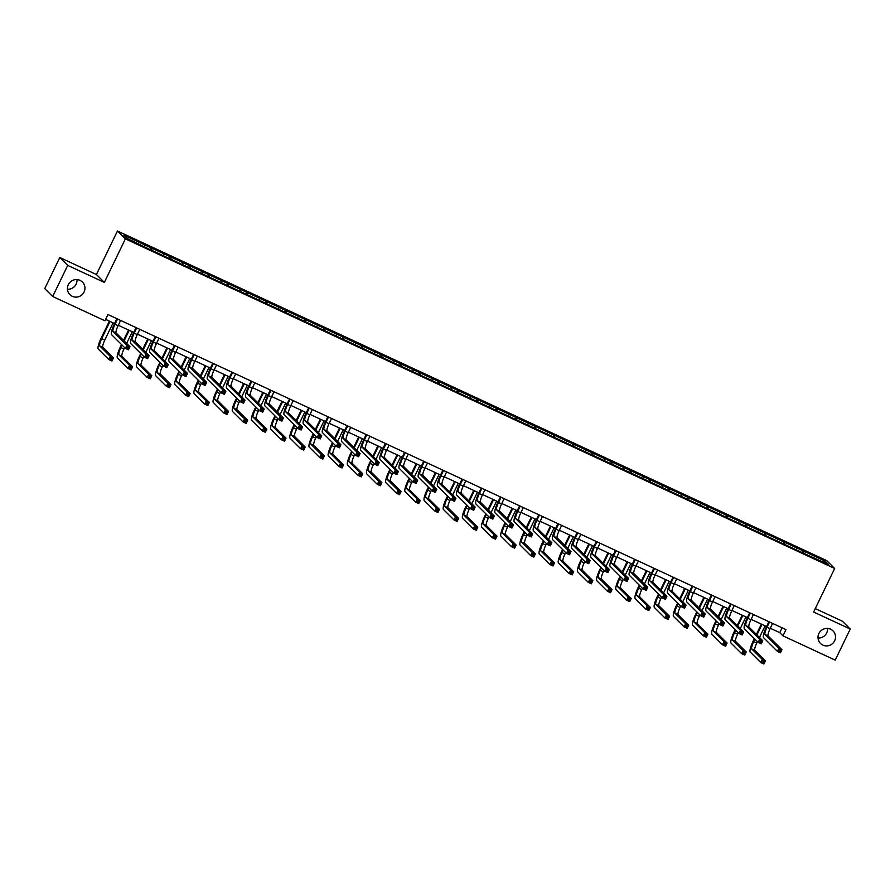 <?xml version="1.0" encoding="UTF-8"?>
<svg xmlns="http://www.w3.org/2000/svg" width="895" height="895" viewBox="0 0 895 895"><rect width="100%" height="100%" fill="white"/><g stroke="black" fill="none" stroke-linecap="round" stroke-linejoin="round"><path stroke-width="1.34" d="M76.981 279.62A8.861 8.648 -45.2 0 1 67.449 289.23M84.052 292.016A8.861 8.648 -45.2 0 1 69.944 294.656A8.861 8.648 -45.2 0 1 68.311 284.699A8.861 8.648 -45.2 0 1 82.43 282.059A8.861 8.648 -45.2 0 1 84.052 292.016M827.551 628.413A8.861 8.648 -45.2 0 1 818.019 638.023M834.621 640.809A8.861 8.648 -45.2 0 1 820.514 643.449A8.861 8.648 -45.2 0 1 818.891 633.503A8.861 8.648 -45.2 0 1 832.999 630.863A8.861 8.648 -45.2 0 1 834.621 640.809M59.786 257.514L67.718 265.39L104.346 282.406L96.414 274.53L59.786 257.514L44.75 288.604L52.682 296.48L104.928 320.757L107.937 314.537L785.978 629.632L782.98 635.853L835.214 660.13L850.25 629.04L842.318 621.164L815.267 608.6M96.414 274.53L117.458 230.999L826.723 560.606L834.666 568.482L125.389 238.875L117.458 230.999M825.011 561.042L123.857 235.206L127.112 238.439L148.794 248.933L808.151 555.336L828.267 564.275L825.011 561.042L823.31 561.97M152.128 248.351L151.624 250.242M163.919 253.833L163.516 255.355M171.303 257.257L170.8 259.158M183.106 262.738L182.692 264.271M190.478 266.173L189.975 268.064M202.281 271.655L201.867 273.188M209.654 275.078L209.15 276.98M221.457 280.56L221.043 282.093M228.829 283.995L228.326 285.885M240.632 289.477L240.218 291.009M248.004 292.9L247.501 294.802M259.807 298.382L259.393 299.914M267.18 301.816L266.676 303.707M278.983 307.298L278.58 308.831M286.355 310.722L285.852 312.623M298.158 316.203L297.755 317.736M305.531 319.638L305.027 321.529M317.333 325.12L316.931 326.653M324.706 328.543L324.203 330.445M336.509 334.036L336.106 335.558M343.881 337.46L343.378 339.362M355.684 342.942L355.281 344.474M363.057 346.365L362.553 348.267M374.86 351.858L374.457 353.38M382.232 355.281L381.729 357.183M394.035 360.763L393.632 362.296M401.407 364.198L400.904 366.089M413.21 369.68L412.808 371.212M420.594 373.103L420.091 375.005M432.386 378.585L431.983 380.118M439.769 382.02L439.266 383.91M451.561 387.501L451.158 389.034M458.945 390.925L458.441 392.827M470.736 396.407L470.334 397.939M478.12 399.841L477.617 401.732M489.923 405.323L489.509 406.856M497.296 408.746L496.792 410.648M509.098 414.228L508.684 415.761M516.471 417.663L515.967 419.554M528.274 423.145L527.86 424.678M535.646 426.568L535.143 428.47M547.449 432.061L547.035 433.583M554.822 435.485L554.318 437.386M566.625 440.966L566.211 442.499M573.997 444.39L573.494 446.292M585.8 449.883L585.397 451.404M593.172 453.306L592.669 455.208M604.975 458.788L604.572 460.321M612.348 462.223L611.844 464.113M624.151 467.705L623.748 469.226M631.523 471.128L631.02 473.03M643.326 476.61L642.923 478.143M650.699 480.044L650.195 481.935M662.501 485.526L662.099 487.059M669.874 488.95L669.37 490.852M681.677 494.432L681.274 495.964M689.049 497.866L688.546 499.757M700.852 503.348L700.449 504.881M708.225 506.771L707.721 508.673M720.027 512.253L719.625 513.786M727.411 515.688L726.908 517.578M739.203 521.17L738.8 522.702M746.587 524.593L746.083 526.495M758.378 530.075L757.975 531.608M765.762 533.51L765.259 535.4M777.554 538.991L777.151 540.524M784.937 542.415L784.434 544.317M796.74 547.908L796.326 549.429M804.113 551.331L803.609 553.233M67.718 265.39L52.682 296.48M104.346 282.406L125.389 238.875M834.666 568.482L813.622 612.012L850.25 629.04M770.271 628.256L779.758 632.664L782.98 635.853M105.599 319.37L114.571 323.542M118.285 325.265L133.747 332.448M137.461 334.182L152.922 341.364M156.636 343.087L172.097 350.269M175.812 352.003L191.273 359.186M194.987 360.909L210.448 368.091M214.162 369.825L229.623 377.008M233.349 378.73L248.799 385.913M252.524 387.647L267.974 394.829M271.7 396.563L287.15 403.746M290.875 405.469L306.325 412.651M310.05 414.385L325.5 421.567M329.226 423.29L344.676 430.473M348.401 432.207L363.851 439.389M367.576 441.112L383.026 448.294M386.752 450.028L402.202 457.211M405.927 458.934L421.388 466.116M425.103 467.85L440.564 475.032M444.278 476.755L459.739 483.938M463.453 485.672L478.914 492.854M482.629 494.577L498.09 501.759M501.804 503.493L517.265 510.676M520.979 512.41L536.441 519.592M540.166 521.315L555.616 528.497M559.341 530.232L574.791 537.414M578.517 539.137L593.967 546.319M597.692 548.053L613.142 555.236M616.868 556.958L632.317 564.141M636.043 565.875L651.493 573.057M655.218 574.78L670.668 581.963M674.394 583.697L689.844 590.879M693.569 592.602L709.019 599.784M712.744 601.518L728.206 608.701M731.92 610.435L747.381 617.617M751.095 619.34L766.556 626.522M144.744 244.917L144.341 246.449M782.096 627.831L779.758 632.664M803.33 550.559L802.323 552.629M784.154 541.643L783.147 543.724M764.979 532.726L763.972 534.807M745.803 523.821L744.797 525.902M726.628 514.905L725.621 516.986M707.442 505.999L706.446 508.08M688.266 497.083L687.27 499.164M669.091 488.178L668.095 490.247M649.915 479.261L648.92 481.342M630.74 470.356L629.733 472.426M611.565 461.44L610.558 463.52M592.389 452.534L591.382 454.604M573.214 443.618L572.207 445.699M554.039 434.701L553.032 436.782M534.863 425.796L533.856 427.877M515.688 416.88L514.681 418.961M496.512 407.975L495.506 410.055M477.337 399.058L476.33 401.139M458.162 390.153L457.155 392.223M438.986 381.236L437.979 383.317M419.811 372.331L418.804 374.401M400.636 363.415L399.629 365.496M381.449 354.509L380.453 356.579M362.274 345.593L361.278 347.674M343.098 336.688L342.103 338.757M323.923 327.771L322.916 329.852M304.747 318.855L303.741 320.936M285.572 309.95L284.565 312.031M266.397 301.033L265.39 303.114M247.221 292.128L246.214 294.209M228.046 283.212L227.039 285.292M208.871 274.306L207.864 276.376M189.695 265.39L188.688 267.471M170.52 256.485L169.513 258.554M151.344 247.568L150.338 249.649M769.532 621.991L766.993 627.25A6.925 1.421 -65.1 0 0 765.057 634.533L778.885 648.249L781.962 649.68L780.451 652.791L777.386 651.359L763.558 637.643A10.393 2.137 114.9 0 1 766.456 626.724L768.894 621.689M772.609 623.423L770.069 628.682A6.925 1.421 -65.1 0 0 768.134 635.965L781.962 649.68L780.865 650.464L779.634 649.893L779.03 651.135L780.261 651.705L780.865 650.464M779.03 651.135L777.386 651.359L778.885 648.249L779.634 649.893M780.261 651.705L780.451 652.791M754.888 639.164L753.679 641.659A6.925 1.421 -65.1 0 0 751.744 648.942L762.361 659.458L765.426 660.89L763.927 664L760.851 662.568L750.245 652.052A10.393 2.137 114.9 0 1 753.143 641.122L754.351 638.627M756.387 634.421L761.365 624.117M765.091 625.84L759.463 637.475M757.438 641.681L756.756 643.08A6.925 1.421 -65.1 0 0 754.821 650.363L765.426 660.89L764.341 661.673L763.111 661.103L762.506 662.345L763.737 662.915L764.341 661.673M762.014 624.419L756.924 634.958M762.506 662.345L760.851 662.568L762.361 659.458L763.111 661.103M763.737 662.915L763.927 664M750.357 613.075L747.817 618.344A6.925 1.421 -65.1 0 0 745.882 625.627L759.71 639.343L762.786 640.764L761.276 643.874L758.21 642.453L744.383 628.737A10.393 2.137 114.9 0 1 747.28 617.807L749.708 612.773M753.433 614.507L750.894 619.765A6.925 1.421 -65.1 0 0 748.958 627.048L762.786 640.764L761.69 641.547L760.459 640.977L759.855 642.218L761.086 642.789L761.69 641.547M759.855 642.218L758.21 642.453L759.71 639.343L760.459 640.977M761.086 642.789L761.276 643.874M731.181 604.17L728.642 609.428A6.925 1.421 -65.1 0 0 726.706 616.711L740.534 630.427L743.611 631.859L742.1 634.969L739.035 633.537L725.207 619.821A10.393 2.137 114.9 0 1 728.105 608.902L730.533 603.868M734.258 605.591L731.718 610.86A6.925 1.421 -65.1 0 0 729.783 618.143L743.611 631.859L742.514 632.642L741.284 632.06L740.68 633.313L741.91 633.884L742.514 632.642M740.68 633.313L739.035 633.537L740.534 630.427L741.284 632.06M741.91 633.884L742.1 634.969M735.712 630.248L734.504 632.743A6.925 1.421 -65.1 0 0 732.569 640.026L743.186 650.553L746.251 651.974L744.752 655.084L741.675 653.663L731.07 643.136A10.393 2.137 114.9 0 1 733.967 632.217L735.175 629.711M737.212 625.515L742.19 615.201M745.915 616.935L740.288 628.57M738.252 632.776L737.581 634.175A6.925 1.421 -65.1 0 0 735.645 641.458L746.251 651.974L745.166 652.757L743.935 652.187L743.331 653.428L744.562 653.999L745.166 652.757M742.839 615.503L737.749 626.041M743.331 653.428L741.675 653.663L743.186 650.553L743.935 652.187M744.562 653.999L744.752 655.084M716.537 621.331L715.329 623.837A6.925 1.421 -65.1 0 0 713.393 631.109L724.01 641.637L727.076 643.069L725.576 646.179L722.5 644.747L711.894 634.219A10.393 2.137 114.9 0 1 714.792 623.3L716 620.806M718.036 616.599L723.015 606.295M726.74 608.018L721.113 619.653M719.077 623.86L718.405 625.258A6.925 1.421 -65.1 0 0 716.47 632.541L727.076 643.069L725.979 643.841L724.76 643.27L724.156 644.523L725.386 645.094L725.979 643.841M723.663 606.597L718.573 617.136M724.156 644.523L722.5 644.747L724.01 641.637L724.76 643.27M725.386 645.094L725.576 646.179M712.006 595.253L709.466 600.523A6.925 1.421 -65.1 0 0 707.531 607.806L721.359 621.522L724.435 622.942L722.925 626.053L719.849 624.62L706.032 610.916A10.393 2.137 114.9 0 1 708.929 599.986L711.357 594.951M715.083 596.685L712.532 601.943A6.925 1.421 -65.1 0 0 710.608 609.226L724.435 622.942L723.339 623.725L722.108 623.155L721.504 624.397L722.735 624.967L723.339 623.725M721.504 624.397L719.849 624.62L721.359 621.522L722.108 623.155M722.735 624.967L722.925 626.053M692.831 586.348L690.291 591.606A6.925 1.421 -65.1 0 0 688.356 598.889L702.183 612.605L705.249 614.037L703.75 617.147L700.673 615.715L686.857 601.999A10.393 2.137 114.9 0 1 689.754 591.08L692.182 586.046M695.907 587.769L693.356 593.038A6.925 1.421 -65.1 0 0 691.432 600.321L705.249 614.037L704.164 614.809L702.933 614.238L702.329 615.491L703.559 616.062L704.164 614.809M702.329 615.491L700.673 615.715L702.183 612.605L702.933 614.238M703.559 616.062L703.75 617.147M673.655 577.432L671.116 582.701A6.925 1.421 -65.1 0 0 669.18 589.984L683.008 603.689L686.073 605.121L684.574 608.231L681.498 606.799L667.67 593.094A10.393 2.137 114.9 0 1 670.579 582.164L673.006 577.13M676.732 578.864L674.181 584.122A6.925 1.421 -65.1 0 0 672.257 591.405L686.073 605.121L684.988 605.904L683.758 605.333L683.153 606.575L684.384 607.146L684.988 605.904M683.153 606.575L681.498 606.799L683.008 603.689L683.758 605.333M684.384 607.146L684.574 608.231M697.362 612.426L696.153 614.921A6.925 1.421 -65.1 0 0 694.218 622.204L704.835 632.72L707.9 634.152L706.401 637.262L703.325 635.83L692.719 625.314A10.393 2.137 114.9 0 1 695.616 614.384L696.825 611.889M698.861 607.694L703.839 597.379M707.565 599.113L701.937 610.748M699.901 614.943L699.23 616.353A6.925 1.421 -65.1 0 0 697.294 623.636L707.9 634.152L706.804 634.935L705.584 634.365L704.98 635.607L706.211 636.177L706.804 634.935M704.488 597.681L699.398 608.22M704.98 635.607L703.325 635.83L704.835 632.72L705.584 634.365M706.211 636.177L706.401 637.262M678.186 603.51L676.978 606.004A6.925 1.421 -65.1 0 0 675.043 613.288L685.648 623.815L688.725 625.247L687.226 628.357L684.149 626.925L673.543 616.398A10.393 2.137 114.9 0 1 676.441 605.479L677.649 602.984M679.685 598.777L684.664 588.474M688.389 590.197L682.762 601.832M680.726 606.038L680.055 607.437A6.925 1.421 -65.1 0 0 678.119 614.72L688.725 625.247L687.628 626.019L686.398 625.448L685.805 626.701L687.036 627.272L687.628 626.019M685.313 588.776L680.222 599.314M685.805 626.701L684.149 626.925L685.648 623.815L686.398 625.448M687.036 627.272L687.226 628.357M659.011 594.604L657.803 597.099A6.925 1.421 -65.1 0 0 655.867 604.382L666.473 614.899L669.549 616.331L668.05 619.441L664.974 618.009L654.368 607.492A10.393 2.137 114.9 0 1 657.266 596.562L658.474 594.067M660.51 589.861L665.488 579.557M669.214 581.291L663.587 592.926M661.55 597.122L660.879 598.531A6.925 1.421 -65.1 0 0 658.944 605.814L669.549 616.331L668.453 617.114L667.222 616.543L666.63 617.785L667.86 618.356L668.453 617.114M666.137 579.859L661.047 590.398M666.63 617.785L664.974 618.009L666.473 614.899L667.222 616.543M667.86 618.356L668.05 619.441M654.48 568.526L651.94 573.784A6.925 1.421 -65.1 0 0 650.005 581.068L663.833 594.783L666.898 596.215L665.399 599.326L662.322 597.894L648.495 584.178A10.393 2.137 114.9 0 1 651.403 573.259L653.831 568.224M657.556 569.947L655.006 575.216A6.925 1.421 -65.1 0 0 653.07 582.5L666.898 596.215L665.813 596.987L664.582 596.417L663.978 597.659L665.209 598.24L665.813 596.987M663.978 597.659L662.322 597.894L663.833 594.783L664.582 596.417M665.209 598.24L665.399 599.326M639.835 585.688L638.627 588.183A6.925 1.421 -65.1 0 0 636.692 595.466L647.298 605.993L650.374 607.425L648.875 610.524L645.798 609.103L635.193 598.576A10.393 2.137 114.9 0 1 638.09 587.657L639.298 585.162M641.335 580.956L646.313 570.652M650.038 572.375L644.411 584.01M642.375 588.216L641.704 589.615A6.925 1.421 -65.1 0 0 639.768 596.898L650.374 607.425L649.278 608.197L648.047 607.627L647.454 608.868L648.674 609.439L649.278 608.197M646.962 570.943L641.86 581.481M647.454 608.868L645.798 609.103L647.298 605.993L648.047 607.627M648.674 609.439L648.875 610.524M635.305 559.61L632.765 564.879A6.925 1.421 -65.1 0 0 630.83 572.162L644.657 585.867L647.723 587.299L646.224 590.409L643.147 588.977L629.319 575.261A10.393 2.137 114.9 0 1 632.228 564.342L634.656 559.308M638.381 561.042L635.83 566.3A6.925 1.421 -65.1 0 0 633.895 573.583L647.723 587.299L646.626 588.082L645.407 587.512L644.803 588.753L646.033 589.324L646.626 588.082M644.803 588.753L643.147 588.977L644.657 585.867L645.407 587.512M646.033 589.324L646.224 590.409M620.66 576.783L619.452 579.278A6.925 1.421 -65.1 0 0 617.516 586.561L628.122 597.077L631.199 598.509L629.7 601.619L626.623 600.187L616.017 589.671A10.393 2.137 114.9 0 1 618.915 578.741L620.123 576.246M622.148 572.039L627.138 561.736M630.852 563.47L625.236 575.093M623.2 579.3L622.528 580.698A6.925 1.421 -65.1 0 0 620.593 587.981L631.199 598.509L630.102 599.292L628.872 598.721L628.279 599.963L629.498 600.534L630.102 599.292M627.787 562.038L622.685 572.576M628.279 599.963L626.623 600.187L628.122 597.077L628.872 598.721M629.498 600.534L629.7 601.619M616.129 550.705L613.578 555.963A6.925 1.421 -65.1 0 0 611.654 563.246L625.482 576.962L628.547 578.383L627.048 581.493L623.972 580.072L610.144 566.356A10.393 2.137 114.9 0 1 613.053 555.426L615.48 550.403M619.206 552.125L616.655 557.395A6.925 1.421 -65.1 0 0 614.72 564.678L628.547 578.383L627.451 579.166L626.231 578.595L625.627 579.837L626.858 580.407L627.451 579.166M625.627 579.837L623.972 580.072L625.482 576.962L626.231 578.595M626.858 580.407L627.048 581.493M601.485 567.866L600.276 570.361A6.925 1.421 -65.1 0 0 598.341 577.644L608.947 588.172L612.023 589.592L610.524 592.703L607.448 591.282L596.842 580.754A10.393 2.137 114.9 0 1 599.74 569.835L600.948 567.34M602.973 563.134L607.962 552.819M611.677 554.553L606.06 566.188M604.024 570.395L603.353 571.793A6.925 1.421 -65.1 0 0 601.418 579.076L612.023 589.592L610.927 590.376L609.696 589.805L609.092 591.047L610.323 591.617L610.927 590.376M608.611 553.121L603.51 563.66M609.092 591.047L607.448 591.282L608.947 588.172L609.696 589.805M610.323 591.617L610.524 592.703M596.954 541.788L594.403 547.058A6.925 1.421 -65.1 0 0 592.479 554.329L606.295 568.045L609.372 569.477L607.873 572.587L604.796 571.155L590.968 557.44A10.393 2.137 114.9 0 1 593.866 546.521L596.305 541.486M600.03 543.22L597.48 548.478A6.925 1.421 -65.1 0 0 595.544 555.761L609.372 569.477L608.276 570.26L607.045 569.69L606.452 570.932L607.683 571.502L608.276 570.26M606.452 570.932L604.796 571.155L606.295 568.045L607.045 569.69M607.683 571.502L607.873 572.587M582.309 558.961L581.101 561.456A6.925 1.421 -65.1 0 0 579.166 568.739L589.771 579.255L592.848 580.687L591.338 583.797L588.272 582.365L577.667 571.849A10.393 2.137 114.9 0 1 580.564 560.919L581.772 558.424M583.797 554.218L588.787 543.914M592.501 545.637L586.885 557.272M584.849 561.478L584.166 562.877A6.925 1.421 -65.1 0 0 582.242 570.16L592.848 580.687L591.752 581.47L590.521 580.9L589.917 582.142L591.147 582.712L591.752 581.47M589.436 544.216L584.334 554.755M589.917 582.142L588.272 582.365L589.771 579.255L590.521 580.9M591.147 582.712L591.338 583.797M577.778 532.872L575.228 538.141A6.925 1.421 -65.1 0 0 573.303 545.424L587.12 559.14L590.197 560.561L588.697 563.671L585.621 562.25L571.793 548.534A10.393 2.137 114.9 0 1 574.691 537.604L577.13 532.581M580.844 534.304L578.304 539.573A6.925 1.421 -65.1 0 0 576.369 546.856L590.197 560.561L589.1 561.344L587.87 560.773L587.277 562.015L588.507 562.586L589.1 561.344M587.277 562.015L585.621 562.25L587.12 559.14L587.87 560.773M588.507 562.586L588.697 563.671M563.134 550.045L561.926 552.539A6.925 1.421 -65.1 0 0 559.99 559.822L570.596 570.35L573.673 571.771L572.162 574.881L569.097 573.46L558.48 562.933A10.393 2.137 114.9 0 1 561.389 552.014L562.597 549.519M564.622 545.312L569.612 534.997M573.326 536.731L567.71 548.366M565.674 552.573L564.991 553.971A6.925 1.421 -65.1 0 0 563.067 561.255L573.673 571.771L572.576 572.554L571.346 571.983L570.741 573.225L571.972 573.796L572.576 572.554M570.26 535.299L565.159 545.838M570.741 573.225L569.097 573.46L570.596 570.35L571.346 571.983M571.972 573.796L572.162 574.881M558.603 523.967L556.052 529.225A6.925 1.421 -65.1 0 0 554.117 536.508L567.945 550.224L571.021 551.656L569.522 554.766L566.445 553.334L552.618 539.618A10.393 2.137 114.9 0 1 555.515 528.699L557.954 523.664M561.668 525.399L559.129 530.657A6.925 1.421 -65.1 0 0 557.193 537.94L571.021 551.656L569.925 552.439L568.694 551.868L568.101 553.11L569.321 553.681L569.925 552.439M568.101 553.11L566.445 553.334L567.945 550.224L568.694 551.868M569.321 553.681L569.522 554.766M543.947 541.139L542.75 543.634A6.925 1.421 -65.1 0 0 540.815 550.917L551.421 561.433L554.497 562.865L552.987 565.976L549.922 564.544L539.305 554.027A10.393 2.137 114.9 0 1 542.213 543.097L543.422 540.602M545.447 536.396L550.436 526.092M554.15 527.815L548.534 539.45M546.498 543.657L545.816 545.055A6.925 1.421 -65.1 0 0 543.88 552.338L554.497 562.865L553.401 563.649L552.17 563.078L551.566 564.32L552.797 564.89L553.401 563.649M551.085 526.394L545.984 536.933M551.566 564.32L549.922 564.544L551.421 561.433L552.17 563.078M552.797 564.89L552.987 565.976M539.428 515.05L536.877 520.319A6.925 1.421 -65.1 0 0 534.942 527.602L548.769 541.318L551.846 542.739L550.347 545.849L547.27 544.428L533.442 530.713A10.393 2.137 114.9 0 1 536.34 519.782L538.779 514.759M542.493 516.482L539.953 521.751A6.925 1.421 -65.1 0 0 538.018 529.034L551.846 542.739L550.749 543.522L549.519 542.952L548.926 544.194L550.145 544.764L550.749 543.522M548.926 544.194L547.27 544.428L548.769 541.318L549.519 542.952M550.145 544.764L550.347 545.849M524.772 532.223L523.575 534.718A6.925 1.421 -65.1 0 0 521.64 542.001L532.245 552.528L535.322 553.949L533.812 557.059L530.746 555.638L520.129 545.111A10.393 2.137 114.9 0 1 523.038 534.192L524.235 531.686M526.271 527.491L531.261 517.176M534.975 518.91L529.348 530.545M527.323 534.751L526.64 536.15A6.925 1.421 -65.1 0 0 524.705 543.433L535.322 553.949L534.225 554.732L532.995 554.162L532.391 555.403L533.621 555.974L534.225 554.732M531.898 517.478L526.808 528.016M532.391 555.403L530.746 555.638L532.245 552.528L532.995 554.162M533.621 555.974L533.812 557.059M520.252 506.145L517.702 511.403A6.925 1.421 -65.1 0 0 515.766 518.686L529.594 532.402L532.67 533.834L531.171 536.944L528.095 535.512L514.267 521.796A10.393 2.137 114.9 0 1 517.165 510.877L519.603 505.843M523.318 507.577L520.778 512.835A6.925 1.421 -65.1 0 0 518.843 520.118L532.67 533.834L531.574 534.617L530.343 534.046L529.739 535.288L530.97 535.859L531.574 534.617M529.739 535.288L528.095 535.512L529.594 532.402L530.343 534.046M530.97 535.859L531.171 536.944M505.597 523.318L504.4 525.812A6.925 1.421 -65.1 0 0 502.464 533.096L513.07 543.612L516.146 545.044L514.636 548.154L511.571 546.722L500.954 536.194A10.393 2.137 114.9 0 1 503.863 525.275L505.06 522.781M507.096 518.574L512.085 508.27M515.8 509.993L510.172 521.628M508.147 525.835L507.465 527.233A6.925 1.421 -65.1 0 0 505.53 534.516L516.146 545.044L515.05 545.827L513.819 545.245L513.215 546.498L514.446 547.069L515.05 545.827M512.723 508.573L507.633 519.111M513.215 546.498L511.571 546.722L513.07 543.612L513.819 545.245M514.446 547.069L514.636 548.154M501.077 497.228L498.526 502.498A6.925 1.421 -65.1 0 0 496.591 509.781L510.418 523.497L513.495 524.917L511.985 528.028L508.919 526.607L495.092 512.891A10.393 2.137 114.9 0 1 497.989 501.961L500.428 496.926M504.142 498.66L501.603 503.919A6.925 1.421 -65.1 0 0 499.667 511.202L513.495 524.917L512.399 525.701L511.168 525.13L510.564 526.372L511.795 526.942L512.399 525.701M510.564 526.372L508.919 526.607L510.418 523.497L511.168 525.13M511.795 526.942L511.985 528.028M486.421 514.401L485.213 516.896A6.925 1.421 -65.1 0 0 483.289 524.179L493.895 534.707L496.971 536.127L495.461 539.237L492.384 537.805L481.778 527.289A10.393 2.137 114.9 0 1 484.687 516.359L485.884 513.864M487.92 509.669L492.899 499.354M496.624 501.088L490.997 512.723M488.972 516.918L488.29 518.328A6.925 1.421 -65.1 0 0 486.354 525.611L496.971 536.127L495.875 536.91L494.644 536.34L494.04 537.582L495.271 538.152L495.875 536.91M493.548 499.656L488.457 510.195M494.04 537.582L492.384 537.805L493.895 534.707L494.644 536.34M495.271 538.152L495.461 539.237M481.89 488.323L479.351 493.581A6.925 1.421 -65.1 0 0 477.415 500.864L491.243 514.58L494.32 516.012L492.809 519.122L489.744 517.69L475.916 503.974A10.393 2.137 114.9 0 1 478.814 493.055L481.253 488.021M484.967 489.744L482.427 495.013A6.925 1.421 -65.1 0 0 480.492 502.296L494.32 516.012L493.223 516.795L491.993 516.214L491.389 517.467L492.619 518.037L493.223 516.795M491.389 517.467L489.744 517.69L491.243 514.58L491.993 516.214M492.619 518.037L492.809 519.122M467.246 505.485L466.038 507.98A6.925 1.421 -65.1 0 0 464.113 515.263L474.719 525.79L477.785 527.222L476.285 530.332L473.209 528.9L462.603 518.373A10.393 2.137 114.9 0 1 465.501 507.454L466.709 504.959M468.745 500.752L473.723 490.449M477.449 492.172L471.822 503.807M469.797 508.013L469.114 509.412A6.925 1.421 -65.1 0 0 467.179 516.695L477.785 527.222L476.699 527.994L475.469 527.423L474.865 528.676L476.095 529.247L476.699 527.994M474.372 490.751L469.282 501.289M474.865 528.676L473.209 528.9L474.719 525.79L475.469 527.423M476.095 529.247L476.285 530.332M462.715 479.407L460.175 484.676A6.925 1.421 -65.1 0 0 458.24 491.959L472.068 505.675L475.144 507.096L473.634 510.206L470.569 508.774L456.741 495.069A10.393 2.137 114.9 0 1 459.638 484.139L462.077 479.105M465.792 480.839L463.252 486.097A6.925 1.421 -65.1 0 0 461.317 493.38L475.144 507.096L474.048 507.879L472.817 507.308L472.213 508.55L473.444 509.121L474.048 507.879M472.213 508.55L470.569 508.774L472.068 505.675L472.817 507.308M473.444 509.121L473.634 510.206M448.071 496.58L446.862 499.074A6.925 1.421 -65.1 0 0 444.927 506.357L455.544 516.874L458.609 518.306L457.11 521.416L454.033 519.984L443.428 509.468A10.393 2.137 114.9 0 1 446.325 498.537L447.534 496.043M449.57 491.847L454.548 481.532M458.274 483.266L452.646 494.901M450.621 499.097L449.939 500.506A6.925 1.421 -65.1 0 0 448.003 507.789L458.609 518.306L457.524 519.089L456.293 518.518L455.689 519.76L456.92 520.331L457.524 519.089M455.197 481.834L450.107 492.373M455.689 519.76L454.033 519.984L455.544 516.874L456.293 518.518M456.92 520.331L457.11 521.416M443.54 470.501L441 475.76A6.925 1.421 -65.1 0 0 439.065 483.043L452.892 496.759L455.969 498.191L454.459 501.301L451.393 499.869L437.565 486.153A10.393 2.137 114.9 0 1 440.463 475.234L442.891 470.199M446.616 471.922L444.077 477.192A6.925 1.421 -65.1 0 0 442.141 484.475L455.969 498.191L454.873 498.962L453.642 498.392L453.038 499.645L454.268 500.215L454.873 498.962M453.038 499.645L451.393 499.869L452.892 496.759L453.642 498.392M454.268 500.215L454.459 501.301M428.895 487.663L427.687 490.158A6.925 1.421 -65.1 0 0 425.751 497.441L436.368 507.968L439.434 509.4L437.935 512.499L434.858 511.079L424.252 500.551A10.393 2.137 114.9 0 1 427.15 489.632L428.358 487.137M430.394 482.931L435.373 472.627M439.098 474.35L433.471 485.985M431.435 490.191L430.763 491.59A6.925 1.421 -65.1 0 0 428.828 498.873L439.434 509.4L438.349 510.172L437.118 509.602L436.514 510.844L437.744 511.425L438.349 510.172M436.022 472.918L430.931 483.468M436.514 510.844L434.858 511.079L436.368 507.968L437.118 509.602M437.744 511.425L437.935 512.499M424.364 461.585L421.825 466.854A6.925 1.421 -65.1 0 0 419.889 474.137L433.717 487.842L436.794 489.274L435.283 492.384L432.218 490.952L418.39 477.248A10.393 2.137 114.9 0 1 421.288 466.317L423.715 461.283M427.441 463.017L424.901 468.275A6.925 1.421 -65.1 0 0 422.966 475.558L436.794 489.274L435.697 490.057L434.467 489.487L433.862 490.728L435.093 491.299L435.697 490.057M433.862 490.728L432.218 490.952L433.717 487.842L434.467 489.487M435.093 491.299L435.283 492.384M409.72 478.758L408.512 481.253A6.925 1.421 -65.1 0 0 406.576 488.536L417.193 499.052L420.258 500.484L418.759 503.594L415.683 502.162L405.077 491.646A10.393 2.137 114.9 0 1 407.975 480.716L409.183 478.221M411.219 474.014L416.197 463.711M419.923 465.445L414.295 477.08M412.259 481.275L411.588 482.685A6.925 1.421 -65.1 0 0 409.653 489.957L420.258 500.484L419.162 501.267L417.943 500.697L417.339 501.938L418.569 502.509L419.162 501.267M416.846 464.013L411.756 474.551M417.339 501.938L415.683 502.162L417.193 499.052L417.943 500.697M418.569 502.509L418.759 503.594M405.189 452.68L402.649 457.938A6.925 1.421 -65.1 0 0 400.714 465.221L414.542 478.937L417.618 480.369L416.108 483.468L413.031 482.047L399.215 468.331A10.393 2.137 114.9 0 1 402.112 457.412L404.54 452.378M408.265 454.101L405.726 459.37A6.925 1.421 -65.1 0 0 403.79 466.653L417.618 480.369L416.522 481.141L415.291 480.57L414.687 481.812L415.918 482.394L416.522 481.141M414.687 481.812L413.031 482.047L414.542 478.937L415.291 480.57M415.918 482.394L416.108 483.468M390.544 469.841L389.336 472.336A6.925 1.421 -65.1 0 0 387.401 479.619L398.018 490.147L401.083 491.568L399.584 494.678L396.507 493.257L385.902 482.729A10.393 2.137 114.9 0 1 388.799 471.81L390.007 469.316M392.044 465.109L397.022 454.794M400.747 456.528L395.12 468.163M393.084 472.37L392.413 473.768A6.925 1.421 -65.1 0 0 390.477 481.051L401.083 491.568L399.987 492.351L398.767 491.78L398.163 493.022L399.394 493.592L399.987 492.351M397.671 455.096L392.581 465.635M398.163 493.022L396.507 493.257L398.018 490.147L398.767 491.78M399.394 493.592L399.584 494.678M386.013 443.763L383.474 449.033A6.925 1.421 -65.1 0 0 381.538 456.316L395.366 470.02L398.432 471.452L396.933 474.563L393.856 473.131L380.039 459.415A10.393 2.137 114.9 0 1 382.937 448.496L385.365 443.461M389.09 445.195L386.539 450.453A6.925 1.421 -65.1 0 0 384.615 457.737L398.432 471.452L397.346 472.236L396.116 471.665L395.512 472.907L396.742 473.477L397.346 472.236M395.512 472.907L393.856 473.131L395.366 470.02L396.116 471.665M396.742 473.477L396.933 474.563M371.369 460.936L370.161 463.431A6.925 1.421 -65.1 0 0 368.225 470.714L378.831 481.23L381.908 482.662L380.409 485.772L377.332 484.34L366.726 473.824A10.393 2.137 114.9 0 1 369.624 462.894L370.832 460.399M372.868 456.193L377.847 445.889M381.572 447.612L375.945 459.247M373.909 463.453L373.237 464.852A6.925 1.421 -65.1 0 0 371.302 472.135L381.908 482.662L380.811 483.445L379.581 482.875L378.988 484.117L380.218 484.687L380.811 483.445M378.495 446.191L373.405 456.73M378.988 484.117L377.332 484.34L378.831 481.23L379.581 482.875M380.218 484.687L380.409 485.772M366.838 434.858L364.299 440.116A6.925 1.421 -65.1 0 0 362.363 447.399L376.191 461.115L379.256 462.536L377.757 465.646L374.681 464.225L360.853 450.509A10.393 2.137 114.9 0 1 363.762 439.579L366.189 434.556M369.915 436.279L367.364 441.548A6.925 1.421 -65.1 0 0 365.44 448.831L379.256 462.536L378.171 463.319L376.94 462.749L376.336 463.99L377.567 464.561L378.171 463.319M376.336 463.99L374.681 464.225L376.191 461.115L376.94 462.749M377.567 464.561L377.757 465.646M352.194 452.02L350.985 454.515A6.925 1.421 -65.1 0 0 349.05 461.798L359.656 472.325L362.732 473.746L361.233 476.856L358.157 475.435L347.551 464.908A10.393 2.137 114.9 0 1 350.448 453.989L351.657 451.494M353.693 447.287L358.671 436.973M362.397 438.707L356.769 450.342M354.733 454.548L354.062 455.947A6.925 1.421 -65.1 0 0 352.127 463.23L362.732 473.746L361.636 474.529L360.405 473.958L359.812 475.2L361.043 475.771L361.636 474.529M359.32 437.275L354.23 447.813M359.812 475.2L358.157 475.435L359.656 472.325L360.405 473.958M361.043 475.771L361.233 476.856M347.663 425.942L345.123 431.2A6.925 1.421 -65.1 0 0 343.188 438.483L357.015 452.199L360.081 453.631L358.582 456.741L355.505 455.309L341.677 441.593A10.393 2.137 114.9 0 1 344.586 430.674L347.014 425.64M350.739 427.374L348.189 432.632A6.925 1.421 -65.1 0 0 346.253 439.915L360.081 453.631L358.996 454.414L357.765 453.843L357.161 455.085L358.392 455.656L358.996 454.414M357.161 455.085L355.505 455.309L357.015 452.199L357.765 453.843M358.392 455.656L358.582 456.741M333.018 443.114L331.81 445.609A6.925 1.421 -65.1 0 0 329.875 452.892L340.48 463.409L343.557 464.841L342.058 467.951L338.981 466.519L328.375 456.002A10.393 2.137 114.9 0 1 331.273 445.072L332.481 442.577M334.517 438.371L339.496 428.067M343.221 429.79L337.594 441.425M335.558 445.632L334.887 447.03A6.925 1.421 -65.1 0 0 332.951 454.313L343.557 464.841L342.461 465.624L341.23 465.053L340.637 466.295L341.856 466.866L342.461 465.624M340.145 428.369L335.043 438.908M340.637 466.295L338.981 466.519L340.48 463.409L341.23 465.053M341.856 466.866L342.058 467.951M328.487 417.025L325.948 422.295A6.925 1.421 -65.1 0 0 324.012 429.578L337.84 443.293L340.906 444.714L339.406 447.824L336.33 446.404L322.502 432.688A10.393 2.137 114.9 0 1 325.411 421.758L327.839 416.734M331.564 418.457L329.013 423.727A6.925 1.421 -65.1 0 0 327.078 431.01L340.906 444.714L339.809 445.497L338.59 444.927L337.986 446.169L339.216 446.739L339.809 445.497M337.986 446.169L336.33 446.404L337.84 443.293L338.59 444.927M339.216 446.739L339.406 447.824M313.843 434.198L312.635 436.693A6.925 1.421 -65.1 0 0 310.699 443.976L321.305 454.503L324.382 455.924L322.882 459.034L319.806 457.613L309.2 447.086A10.393 2.137 114.9 0 1 312.098 436.167L313.306 433.672M315.331 429.466L320.32 419.151M324.046 420.885L318.419 432.52M316.382 436.726L315.711 438.125A6.925 1.421 -65.1 0 0 313.776 445.408L324.382 455.924L323.285 456.707L322.055 456.137L321.462 457.379L322.681 457.949L323.285 456.707M320.969 419.453L315.868 429.992M321.462 457.379L319.806 457.613L321.305 454.503L322.055 456.137M322.681 457.949L322.882 459.034M309.312 408.12L306.772 413.378A6.925 1.421 -65.1 0 0 304.837 420.661L318.665 434.377L321.73 435.809L320.231 438.919L317.154 437.487L303.327 423.771A10.393 2.137 114.9 0 1 306.235 412.852L308.663 407.818M312.389 409.552L309.838 414.81A6.925 1.421 -65.1 0 0 307.902 422.093L321.73 435.809L320.634 436.592L319.414 436.022L318.81 437.263L320.041 437.834L320.634 436.592M318.81 437.263L317.154 437.487L318.665 434.377L319.414 436.022M320.041 437.834L320.231 438.919M294.668 425.293L293.459 427.788A6.925 1.421 -65.1 0 0 291.524 435.071L302.13 445.587L305.206 447.019L303.707 450.129L300.63 448.697L290.025 438.181A10.393 2.137 114.9 0 1 292.922 427.251L294.131 424.756M296.156 420.549L301.145 410.246M304.859 411.968L299.243 423.603M297.207 427.81L296.536 429.208A6.925 1.421 -65.1 0 0 294.6 436.491L305.206 447.019L304.11 447.802L302.879 447.231L302.275 448.473L303.506 449.044L304.11 447.802M301.794 410.548L296.692 421.086M302.275 448.473L300.63 448.697L302.13 445.587L302.879 447.231M303.506 449.044L303.707 450.129M290.137 399.204L287.586 404.473A6.925 1.421 -65.1 0 0 285.662 411.756L299.478 425.472L302.555 426.893L301.056 430.003L297.979 428.582L284.151 414.866A10.393 2.137 114.9 0 1 287.06 403.936L289.488 398.901M293.213 400.636L290.662 405.894A6.925 1.421 -65.1 0 0 288.727 413.177L302.555 426.893L301.458 427.676L300.228 427.105L299.635 428.347L300.865 428.918L301.458 427.676M299.635 428.347L297.979 428.582L299.478 425.472L300.228 427.105M300.865 428.918L301.056 430.003M275.492 416.376L274.284 418.871A6.925 1.421 -65.1 0 0 272.349 426.154L282.954 436.682L286.031 438.102L284.52 441.213L281.455 439.781L270.849 429.264A10.393 2.137 114.9 0 1 273.747 418.345L274.955 415.839M276.98 411.644L281.97 401.329M285.684 403.063L280.068 414.698M278.032 418.905L277.349 420.303A6.925 1.421 -65.1 0 0 275.425 427.586L286.031 438.102L284.934 438.886L283.704 438.315L283.1 439.557L284.33 440.127L284.934 438.886M282.619 401.631L277.517 412.17M283.1 439.557L281.455 439.781L282.954 436.682L283.704 438.315M284.33 440.127L284.52 441.213M270.961 390.298L268.41 395.556A6.925 1.421 -65.1 0 0 266.486 402.839L280.303 416.555L283.379 417.987L281.88 421.097L278.804 419.665L264.976 405.95A10.393 2.137 114.9 0 1 267.873 395.031L270.312 389.996M274.027 391.719L271.487 396.988A6.925 1.421 -65.1 0 0 269.552 404.272L283.379 417.987L282.283 418.77L281.052 418.189L280.459 419.442L281.69 420.012L282.283 418.77M280.459 419.442L278.804 419.665L280.303 416.555L281.052 418.189M281.69 420.012L281.88 421.097M256.317 407.46L255.109 409.966A6.925 1.421 -65.1 0 0 253.173 417.238L263.779 427.765L266.855 429.197L265.345 432.307L262.28 430.875L251.674 420.348A10.393 2.137 114.9 0 1 254.572 409.429L255.78 406.934M257.805 402.728L262.794 392.424M266.509 394.147L260.892 405.782M258.856 409.988L258.174 411.387A6.925 1.421 -65.1 0 0 256.25 418.67L266.855 429.197L265.759 429.969L264.528 429.399L263.924 430.652L265.155 431.222L265.759 429.969M263.443 392.726L258.342 403.265M263.924 430.652L262.28 430.875L263.779 427.765L264.528 429.399M265.155 431.222L265.345 432.307M251.786 381.382L249.235 386.651A6.925 1.421 -65.1 0 0 247.3 393.934L261.127 407.65L264.204 409.071L262.705 412.181L259.628 410.749L245.801 397.044A10.393 2.137 114.9 0 1 248.698 386.114L251.137 381.08M254.851 382.814L252.312 388.072A6.925 1.421 -65.1 0 0 250.376 395.355L264.204 409.071L263.108 409.854L261.877 409.283L261.284 410.525L262.503 411.096L263.108 409.854M261.284 410.525L259.628 410.749L261.127 407.65L261.877 409.283M262.503 411.096L262.705 412.181M237.13 398.555L235.933 401.049A6.925 1.421 -65.1 0 0 233.998 408.333L244.603 418.849L247.68 420.281L246.17 423.391L243.104 421.959L232.487 411.443A10.393 2.137 114.9 0 1 235.396 400.512L236.604 398.018M238.629 393.822L243.619 383.507M247.333 385.242L241.717 396.877M239.681 401.072L238.999 402.481A6.925 1.421 -65.1 0 0 237.063 409.765L247.68 420.281L246.584 421.064L245.353 420.493L244.749 421.735L245.98 422.306L246.584 421.064M244.268 383.81L239.166 394.348M244.749 421.735L243.104 421.959L244.603 418.849L245.353 420.493M245.98 422.306L246.17 423.391M232.61 372.477L230.06 377.735A6.925 1.421 -65.1 0 0 228.124 385.018L241.952 398.734L245.029 400.166L243.529 403.276L240.453 401.844L226.625 388.128A10.393 2.137 114.9 0 1 229.523 377.209L231.962 372.175M235.676 373.897L233.136 379.167A6.925 1.421 -65.1 0 0 231.201 386.45L245.029 400.166L243.932 400.938L242.702 400.367L242.109 401.62L243.328 402.191L243.932 400.938M242.109 401.62L240.453 401.844L241.952 398.734L242.702 400.367M243.328 402.191L243.529 403.276M217.955 389.638L216.758 392.133A6.925 1.421 -65.1 0 0 214.822 399.416L225.428 409.944L228.505 411.376L226.994 414.486L223.929 413.054L213.312 402.526A10.393 2.137 114.9 0 1 216.221 391.607L217.418 389.112M219.454 384.906L224.444 374.602M228.158 376.325L222.531 387.96M220.506 392.167L219.823 393.565A6.925 1.421 -65.1 0 0 217.888 400.848L228.505 411.376L227.408 412.147L226.178 411.577L225.574 412.83L226.804 413.4L227.408 412.147M225.092 374.893L219.991 385.443M225.574 412.83L223.929 413.054L225.428 409.944L226.178 411.577M226.804 413.4L226.994 414.486M213.435 363.56L210.884 368.829A6.925 1.421 -65.1 0 0 208.949 376.113L222.777 389.817L225.853 391.249L224.354 394.359L221.278 392.927L207.45 379.223A10.393 2.137 114.9 0 1 210.347 368.292L212.786 363.258M216.5 364.992L213.961 370.25A6.925 1.421 -65.1 0 0 212.025 377.533L225.853 391.249L224.757 392.032L223.526 391.462L222.922 392.704L224.153 393.274L224.757 392.032M222.922 392.704L221.278 392.927L222.777 389.817L223.526 391.462M224.153 393.274L224.354 394.359M198.779 380.733L197.582 383.228A6.925 1.421 -65.1 0 0 195.647 390.511L206.253 401.027L209.329 402.459L207.819 405.569L204.754 404.137L194.137 393.621A10.393 2.137 114.9 0 1 197.045 382.691L198.242 380.196M200.279 375.989L205.268 365.686M208.982 367.42L203.355 379.055M201.33 383.25L200.648 384.66A6.925 1.421 -65.1 0 0 198.712 391.943L209.329 402.459L208.233 403.242L207.002 402.672L206.398 403.913L207.629 404.484L208.233 403.242M205.906 365.988L200.816 376.526M206.398 403.913L204.754 404.137L206.253 401.027L207.002 402.672M207.629 404.484L207.819 405.569M194.26 354.655L191.709 359.913A6.925 1.421 -65.1 0 0 189.774 367.196L203.601 380.912L206.678 382.344L205.168 385.454L202.102 384.022L188.274 370.306A10.393 2.137 114.9 0 1 191.172 359.387L193.611 354.353M197.325 356.076L194.786 361.345A6.925 1.421 -65.1 0 0 192.85 368.628L206.678 382.344L205.581 383.116L204.351 382.545L203.747 383.787L204.977 384.369L205.581 383.116M203.747 383.787L202.102 384.022L203.601 380.912L204.351 382.545M204.977 384.369L205.168 385.454M179.604 371.817L178.396 374.311A6.925 1.421 -65.1 0 0 176.472 381.594L187.077 392.122L190.154 393.554L188.644 396.653L185.567 395.232L174.961 384.705A10.393 2.137 114.9 0 1 177.87 373.786L179.067 371.291M181.103 367.084L186.082 356.781M189.807 358.503L184.18 370.138M182.155 374.345L181.472 375.743A6.925 1.421 -65.1 0 0 179.537 383.026L190.154 393.554L189.058 394.326L187.827 393.755L187.223 394.997L188.453 395.568L189.058 394.326M186.731 357.071L181.64 367.61M187.223 394.997L185.567 395.232L187.077 392.122L187.827 393.755M188.453 395.568L188.644 396.653M175.084 345.738L172.534 351.008A6.925 1.421 -65.1 0 0 170.598 358.291L184.426 371.996L187.502 373.428L185.992 376.538L182.927 375.106L169.099 361.39A10.393 2.137 114.9 0 1 171.997 350.471L174.435 345.436M178.15 347.17L175.61 352.429A6.925 1.421 -65.1 0 0 173.675 359.712L187.502 373.428L186.406 374.211L185.175 373.64L184.571 374.882L185.802 375.452L186.406 374.211M184.571 374.882L182.927 375.106L184.426 371.996L185.175 373.64M185.802 375.452L185.992 376.538M160.429 362.911L159.22 365.406A6.925 1.421 -65.1 0 0 157.296 372.689L167.902 383.205L170.967 384.637L169.468 387.748L166.392 386.316L155.786 375.799A10.393 2.137 114.9 0 1 158.683 364.869L159.892 362.374M161.928 358.168L166.906 347.864M170.632 349.598L165.004 361.222M162.98 365.428L162.297 366.827A6.925 1.421 -65.1 0 0 160.362 374.11L170.967 384.637L169.882 385.421L168.652 384.85L168.047 386.092L169.278 386.662L169.882 385.421M167.555 348.166L162.465 358.705M168.047 386.092L166.392 386.316L167.902 383.205L168.652 384.85M169.278 386.662L169.468 387.748M155.898 336.833L153.358 342.091A6.925 1.421 -65.1 0 0 151.423 349.374L165.251 363.09L168.327 364.511L166.817 367.621L163.751 366.2L149.924 352.485A10.393 2.137 114.9 0 1 152.821 341.554L155.26 336.531M158.974 338.254L156.435 343.523A6.925 1.421 -65.1 0 0 154.499 350.806L168.327 364.511L167.231 365.294L166 364.724L165.396 365.965L166.627 366.536L167.231 365.294M165.396 365.965L163.751 366.2L165.251 363.09L166 364.724M166.627 366.536L166.817 367.621M141.253 353.995L140.045 356.49A6.925 1.421 -65.1 0 0 138.11 363.773L148.727 374.3L151.792 375.721L150.293 378.831L147.216 377.41L136.611 366.883A10.393 2.137 114.9 0 1 139.508 355.964L140.716 353.469M142.752 349.263L147.731 338.948M151.456 340.682L145.829 352.317M143.804 356.523L143.122 357.922A6.925 1.421 -65.1 0 0 141.186 365.205L151.792 375.721L150.707 376.504L149.476 375.934L148.872 377.175L150.103 377.746L150.707 376.504M148.38 339.25L143.29 349.788M148.872 377.175L147.216 377.41L148.727 374.3L149.476 375.934M150.103 377.746L150.293 378.831M136.722 327.917L134.183 333.175A6.925 1.421 -65.1 0 0 132.247 340.458L146.075 354.174L149.152 355.606L147.641 358.716L144.576 357.284L130.748 343.568A10.393 2.137 114.9 0 1 133.646 332.649L136.074 327.615M139.799 329.349L137.259 334.607A6.925 1.421 -65.1 0 0 135.324 341.89L149.152 355.606L148.055 356.389L146.825 355.818L146.221 357.06L147.451 357.631L148.055 356.389M146.221 357.06L144.576 357.284L146.075 354.174L146.825 355.818M147.451 357.631L147.641 358.716M122.078 345.09L120.87 347.584A6.925 1.421 -65.1 0 0 118.934 354.867L129.551 365.384L132.617 366.816L131.118 369.926L128.041 368.494L117.435 357.978A10.393 2.137 114.9 0 1 120.333 347.047L121.541 344.553M123.577 340.346L128.556 330.042M132.281 331.765L126.654 343.4M124.618 347.607L123.946 349.005A6.925 1.421 -65.1 0 0 122.011 356.288L132.617 366.816L131.531 367.599L130.301 367.028L129.697 368.27L130.927 368.841L131.531 367.599M129.204 330.344L124.114 340.883M129.697 368.27L128.041 368.494L129.551 365.384L130.301 367.028M130.927 368.841L131.118 369.926M117.547 319L115.007 324.27A6.925 1.421 -65.1 0 0 113.072 331.553L126.9 345.269L129.976 346.689L128.466 349.8L125.401 348.379L111.573 334.663A10.393 2.137 114.9 0 1 114.47 323.733L116.898 318.709M120.624 320.432L118.084 325.702A6.925 1.421 -65.1 0 0 116.149 332.985L129.976 346.689L128.88 347.473L127.649 346.902L127.045 348.144L128.276 348.714L128.88 347.473M127.045 348.144L125.401 348.379L126.9 345.269L127.649 346.902M128.276 348.714L128.466 349.8M110.029 321.428L101.694 338.668A6.925 1.421 -65.1 0 0 99.759 345.951L110.376 356.478L113.441 357.899L111.942 361.009L108.866 359.589L98.26 349.061A10.393 2.137 114.9 0 1 101.157 338.142L109.38 321.126M113.106 322.86L104.771 340.1A6.925 1.421 -65.1 0 0 102.835 347.383L113.441 357.899L112.345 358.682L111.125 358.112L110.521 359.354L111.752 359.924L112.345 358.682M110.521 359.354L108.866 359.589L110.376 356.478L111.125 358.112M111.752 359.924L111.942 361.009M770.069 628.682L766.993 627.25M768.134 635.965L765.057 634.533M756.756 643.08L753.679 641.659M754.821 650.363L751.744 648.942M750.894 619.765L747.817 618.344M748.958 627.048L745.882 625.627M731.718 610.86L728.642 609.428M729.783 618.143L726.706 616.711M737.581 634.175L734.504 632.743M735.645 641.458L732.569 640.026M718.405 625.258L715.329 623.837M716.47 632.541L713.393 631.109M712.532 601.943L709.466 600.523M710.608 609.226L707.531 607.806M693.356 593.038L690.291 591.606M691.432 600.321L688.356 598.889M674.181 584.122L671.116 582.701M672.257 591.405L669.18 589.984M699.23 616.353L696.153 614.921M697.294 623.636L694.218 622.204M680.055 607.437L676.978 606.004M678.119 614.72L675.043 613.288M660.879 598.531L657.803 597.099M658.944 605.814L655.867 604.382M655.006 575.216L651.94 573.784M653.07 582.5L650.005 581.068M641.704 589.615L638.627 588.183M639.768 596.898L636.692 595.466M635.83 566.3L632.765 564.879M633.895 573.583L630.83 572.162M622.528 580.698L619.452 579.278M620.593 587.981L617.516 586.561M616.655 557.395L613.578 555.963M614.72 564.678L611.654 563.246M603.353 571.793L600.276 570.361M601.418 579.076L598.341 577.644M597.48 548.478L594.403 547.058M595.544 555.761L592.479 554.329M584.166 562.877L581.101 561.456M582.242 570.16L579.166 568.739M578.304 539.573L575.228 538.141M576.369 546.856L573.303 545.424M564.991 553.971L561.926 552.539M563.067 561.255L559.99 559.822M559.129 530.657L556.052 529.225M557.193 537.94L554.117 536.508M545.816 545.055L542.75 543.634M543.88 552.338L540.815 550.917M539.953 521.751L536.877 520.319M538.018 529.034L534.942 527.602M526.64 536.15L523.575 534.718M524.705 543.433L521.64 542.001M520.778 512.835L517.702 511.403M518.843 520.118L515.766 518.686M507.465 527.233L504.4 525.812M505.53 534.516L502.464 533.096M501.603 503.919L498.526 502.498M499.667 511.202L496.591 509.781M488.29 518.328L485.213 516.896M486.354 525.611L483.289 524.179M482.427 495.013L479.351 493.581M480.492 502.296L477.415 500.864M469.114 509.412L466.038 507.98M467.179 516.695L464.113 515.263M463.252 486.097L460.175 484.676M461.317 493.38L458.24 491.959M449.939 500.506L446.862 499.074M448.003 507.789L444.927 506.357M444.077 477.192L441 475.76M442.141 484.475L439.065 483.043M430.763 491.59L427.687 490.158M428.828 498.873L425.751 497.441M424.901 468.275L421.825 466.854M422.966 475.558L419.889 474.137M411.588 482.685L408.512 481.253M409.653 489.957L406.576 488.536M405.726 459.37L402.649 457.938M403.79 466.653L400.714 465.221M392.413 473.768L389.336 472.336M390.477 481.051L387.401 479.619M386.539 450.453L383.474 449.033M384.615 457.737L381.538 456.316M373.237 464.852L370.161 463.431M371.302 472.135L368.225 470.714M367.364 441.548L364.299 440.116M365.44 448.831L362.363 447.399M354.062 455.947L350.985 454.515M352.127 463.23L349.05 461.798M348.189 432.632L345.123 431.2M346.253 439.915L343.188 438.483M334.887 447.03L331.81 445.609M332.951 454.313L329.875 452.892M329.013 423.727L325.948 422.295M327.078 431.01L324.012 429.578M315.711 438.125L312.635 436.693M313.776 445.408L310.699 443.976M309.838 414.81L306.772 413.378M307.902 422.093L304.837 420.661M296.536 429.208L293.459 427.788M294.6 436.491L291.524 435.071M290.662 405.894L287.586 404.473M288.727 413.177L285.662 411.756M277.349 420.303L274.284 418.871M275.425 427.586L272.349 426.154M271.487 396.988L268.41 395.556M269.552 404.272L266.486 402.839M258.174 411.387L255.109 409.966M256.25 418.67L253.173 417.238M252.312 388.072L249.235 386.651M250.376 395.355L247.3 393.934M238.999 402.481L235.933 401.049M237.063 409.765L233.998 408.333M233.136 379.167L230.06 377.735M231.201 386.45L228.124 385.018M219.823 393.565L216.758 392.133M217.888 400.848L214.822 399.416M213.961 370.25L210.884 368.829M212.025 377.533L208.949 376.113M200.648 384.66L197.582 383.228M198.712 391.943L195.647 390.511M194.786 361.345L191.709 359.913M192.85 368.628L189.774 367.196M181.472 375.743L178.396 374.311M179.537 383.026L176.472 381.594M175.61 352.429L172.534 351.008M173.675 359.712L170.598 358.291M162.297 366.827L159.22 365.406M160.362 374.11L157.296 372.689M156.435 343.523L153.358 342.091M154.499 350.806L151.423 349.374M143.122 357.922L140.045 356.49M141.186 365.205L138.11 363.773M137.259 334.607L134.183 333.175M135.324 341.89L132.247 340.458M123.946 349.005L120.87 347.584M122.011 356.288L118.934 354.867M118.084 325.702L115.007 324.27M116.149 332.985L113.072 331.553M104.771 340.1L101.694 338.668M102.835 347.383L99.759 345.951"/></g></svg>

